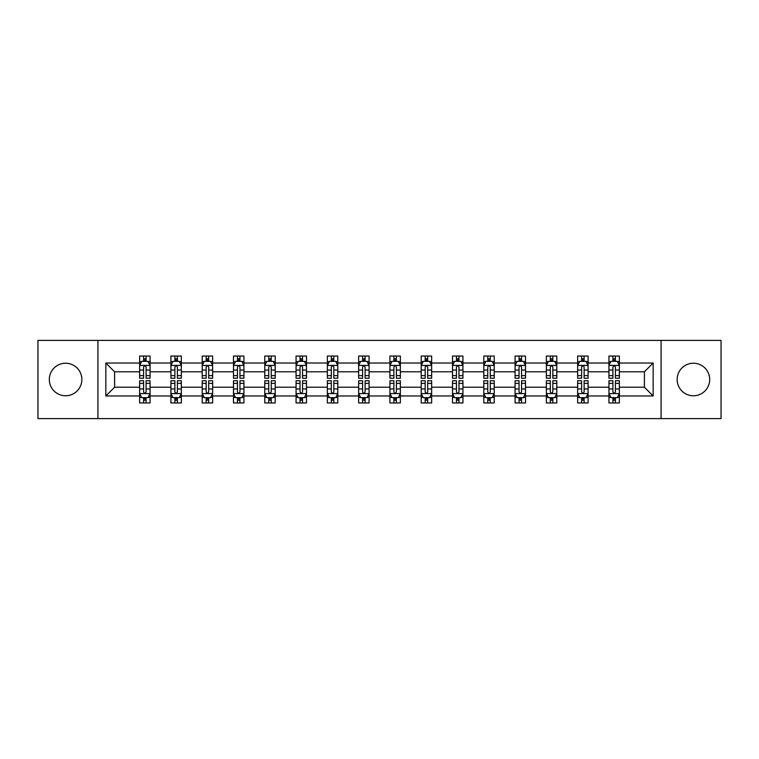 <?xml version="1.0" encoding="UTF-8"?>
<svg xmlns="http://www.w3.org/2000/svg" width="759" height="759" viewBox="0 0 759 759"><rect width="100%" height="100%" fill="white"/><g stroke="black" fill="none" stroke-linecap="round" stroke-linejoin="round"><path stroke-width="1.14" d="M693.413 363.229A16.271 16.271 0 0 0 677.142 379.5A16.271 16.271 0 0 0 693.413 395.771A16.271 16.271 0 0 0 709.684 379.5A16.271 16.271 0 0 0 693.413 363.229M65.587 363.229A16.271 16.271 0 0 0 49.316 379.5A16.271 16.271 0 0 0 65.587 395.771A16.271 16.271 0 0 0 81.858 379.5A16.271 16.271 0 0 0 65.587 363.229M661.08 418.607L721.05 418.607L721.05 340.393L661.08 340.393L661.08 418.607L97.92 418.607L97.92 340.393L37.95 340.393L37.95 418.607L97.92 418.607M619.363 395.98L619.363 387.213L644.4 387.213L653.157 395.98L619.363 395.98L619.363 402.963L615.407 402.963L615.407 397.65M661.08 340.393L97.92 340.393M608.936 395.98L588.083 395.98L588.083 387.213L608.936 387.213L608.936 402.963L619.363 402.963L619.363 397.393L617.409 397.393M588.083 395.98L588.083 402.963L584.117 402.963L584.117 397.65M577.646 395.98L556.793 395.98L556.793 387.213L577.646 387.213L577.646 402.963L588.083 402.963L588.083 397.393L586.119 397.393M556.793 395.98L556.793 402.963L552.827 402.963L552.827 397.65M546.366 395.98L525.503 395.98L525.503 387.213L546.366 387.213L546.366 402.963L556.793 402.963L556.793 397.393L554.829 397.393M525.503 395.98L525.503 402.963L521.547 402.963L521.547 397.65M515.076 395.98L494.223 395.98L494.223 387.213L515.076 387.213L515.076 402.963L525.503 402.963L525.503 397.393L523.549 397.393M494.223 395.98L494.223 402.963L490.257 402.963L490.257 397.65M483.787 395.98L462.933 395.98L462.933 387.213L483.787 387.213L483.787 402.963L494.223 402.963L494.223 397.393L492.259 397.393M462.933 395.98L462.933 402.963L458.967 402.963L458.967 397.65M452.506 395.98L431.643 395.98L431.643 387.213L452.506 387.213L452.506 402.963L462.933 402.963L462.933 397.393L460.969 397.393M431.643 395.98L431.643 402.963L427.678 402.963L427.678 397.65M421.217 395.98L400.354 395.98L400.354 387.213L421.217 387.213L421.217 402.963L431.643 402.963L431.643 397.393L429.689 397.393M400.354 395.98L400.354 402.963L396.397 402.963L396.397 397.65M389.927 395.98L369.073 395.98L369.073 387.213L389.927 387.213L389.927 402.963L400.354 402.963L400.354 397.393L398.399 397.393M369.073 395.98L369.073 402.963L365.107 402.963L365.107 397.65M358.646 395.98L337.783 395.98L337.783 387.213L358.646 387.213L358.646 402.963L369.073 402.963L369.073 397.393L367.109 397.393M337.783 395.98L337.783 402.963L333.818 402.963L333.818 397.65M327.357 395.98L306.494 395.98L306.494 387.213L327.357 387.213L327.357 402.963L337.783 402.963L337.783 397.393L335.82 397.393M306.494 395.98L306.494 402.963L302.537 402.963L302.537 397.65M296.067 395.98L275.213 395.98L275.213 387.213L296.067 387.213L296.067 402.963L306.494 402.963L306.494 397.393L304.539 397.393M275.213 395.98L275.213 402.963L271.248 402.963L271.248 397.65M264.777 395.98L243.924 395.98L243.924 387.213L264.777 387.213L264.777 402.963L275.213 402.963L275.213 397.393L273.249 397.393M243.924 395.98L243.924 402.963L239.958 402.963L239.958 397.65M233.497 395.98L212.634 395.98L212.634 387.213L233.497 387.213L233.497 402.963L243.924 402.963L243.924 397.393L241.96 397.393M212.634 395.98L212.634 402.963L208.678 402.963L208.678 397.65M202.207 395.98L181.354 395.98L181.354 387.213L202.207 387.213L202.207 402.963L212.634 402.963L212.634 397.393L210.679 397.393M181.354 395.98L181.354 402.963L177.388 402.963L177.388 397.65M170.917 395.98L150.064 395.98L150.064 387.213L170.917 387.213L170.917 402.963L181.354 402.963L181.354 397.393L179.39 397.393M150.064 395.98L150.064 402.963L146.098 402.963L146.098 397.65M139.637 395.98L105.843 395.98L105.843 363.02L139.637 363.02L139.637 371.787L114.6 371.787L114.6 387.213L139.637 387.213L139.637 402.963L150.064 402.963L150.064 397.393L148.1 397.393M141.591 361.607L139.637 361.607L139.637 356.037L139.637 363.02M143.593 361.35L143.593 356.037L139.637 356.037L150.064 356.037L150.064 363.02L170.917 363.02L170.917 356.037L181.354 356.037L181.354 363.02L202.207 363.02L202.207 356.037L212.634 356.037L212.634 363.02L233.497 363.02L233.497 356.037L243.924 356.037L243.924 363.02L264.777 363.02L264.777 356.037L275.213 356.037L275.213 363.02L296.067 363.02L296.067 356.037L306.494 356.037L306.494 363.02L327.357 363.02L327.357 356.037L337.783 356.037L337.783 363.02L358.646 363.02L358.646 356.037L369.073 356.037L369.073 363.02L389.927 363.02L389.927 356.037L400.354 356.037L400.354 363.02L421.217 363.02L421.217 356.037L431.643 356.037L431.643 363.02L452.506 363.02L452.506 356.037L462.933 356.037L462.933 363.02L483.787 363.02L483.787 356.037L494.223 356.037L494.223 363.02L515.076 363.02L515.076 356.037L525.503 356.037L525.503 363.02L546.366 363.02L546.366 356.037L556.793 356.037L556.793 363.02L577.646 363.02L577.646 356.037L588.083 356.037L588.083 363.02L608.936 363.02L608.936 356.037L619.363 356.037L619.363 363.02L653.157 363.02L653.157 395.98M608.936 363.02L608.936 371.787L588.083 371.787L588.083 363.02M577.646 363.02L577.646 371.787L556.793 371.787L556.793 363.02M546.366 363.02L546.366 371.787L525.503 371.787L525.503 363.02M515.076 363.02L515.076 371.787L494.223 371.787L494.223 363.02M483.787 363.02L483.787 371.787L462.933 371.787L462.933 363.02M452.506 363.02L452.506 371.787L431.643 371.787L431.643 363.02M421.217 363.02L421.217 371.787L400.354 371.787L400.354 363.02M389.927 363.02L389.927 371.787L369.073 371.787L369.073 363.02M358.646 363.02L358.646 371.787L337.783 371.787L337.783 363.02M327.357 363.02L327.357 371.787L306.494 371.787L306.494 363.02M296.067 363.02L296.067 371.787L275.213 371.787L275.213 363.02M264.777 363.02L264.777 371.787L243.924 371.787L243.924 363.02M233.497 363.02L233.497 371.787L212.634 371.787L212.634 363.02M202.207 363.02L202.207 371.787L181.354 371.787L181.354 363.02M170.917 363.02L170.917 371.787L150.064 371.787L150.064 363.02M105.843 363.02L114.6 371.787M644.4 387.213L644.4 371.787L619.363 371.787L619.363 363.02M612.902 361.246L615.407 361.246M581.612 361.246L584.117 361.246M550.322 361.246L552.827 361.246M519.042 361.246L521.547 361.246M487.752 361.246L490.257 361.246M456.463 361.246L458.967 361.246M425.182 361.246L427.678 361.246M393.893 361.246L396.397 361.246M362.603 361.246L365.107 361.246M331.322 361.246L333.818 361.246M300.033 361.246L302.537 361.246M268.743 361.246L271.248 361.246M237.453 361.246L239.958 361.246M206.173 361.246L208.678 361.246M174.883 361.246L177.388 361.246M143.593 361.246L146.098 361.246M143.593 397.754L146.098 397.754M174.883 397.754L177.388 397.754M206.173 397.754L208.678 397.754M237.453 397.754L239.958 397.754M268.743 397.754L271.248 397.754M300.033 397.754L302.537 397.754M331.322 397.754L333.818 397.754M362.603 397.754L365.107 397.754M393.893 397.754L396.397 397.754M425.182 397.754L427.678 397.754M456.463 397.754L458.967 397.754M487.752 397.754L490.257 397.754M519.042 397.754L521.547 397.754M550.322 397.754L552.827 397.754M581.612 397.754L584.117 397.754M612.902 397.754L615.407 397.754M114.6 387.213L105.843 395.98M653.157 363.02L644.4 371.787M146.098 358.751L143.593 358.751M139.637 375.629L139.637 378.248L143.593 378.248L143.593 375.629L139.637 375.629L139.637 371.787M150.064 371.787L150.064 378.248L146.098 378.248L146.098 367.09C145.263 365.487 144.428 365.487 143.593 367.09L143.593 375.629M148.1 361.607L150.064 361.607L150.064 356.037L146.098 356.037L146.098 361.35M150.064 365.525L147.977 361.35L141.715 361.35L139.637 365.525M143.593 400.249L146.098 400.249M150.064 383.371L150.064 380.752L146.098 380.752L146.098 383.371L150.064 383.371L150.064 387.213M139.637 387.213L139.637 380.752L143.593 380.752L143.593 391.91C144.428 393.513 145.263 393.513 146.098 391.91L146.098 383.371M141.591 397.393L139.637 397.393L139.637 402.963L143.593 402.963L143.593 397.65M139.637 393.475L141.715 397.65L147.977 397.65L150.064 393.475M177.388 358.751L174.883 358.751M172.881 361.607L170.917 361.607L170.917 356.037L174.883 356.037L174.883 361.35M170.917 375.629L170.917 378.248L174.883 378.248L174.883 375.629L170.917 375.629L170.917 371.787M181.354 371.787L181.354 378.248L177.388 378.248L177.388 367.09C176.553 365.487 175.718 365.487 174.883 367.09L174.883 375.629M179.39 361.607L181.354 361.607L181.354 356.037L177.388 356.037L177.388 361.35M181.354 365.525L179.266 361.35L173.005 361.35L170.917 365.525M208.678 358.751L206.173 358.751M204.171 361.607L202.207 361.607L202.207 356.037L206.173 356.037L206.173 361.35M202.207 375.629L202.207 378.248L206.173 378.248L206.173 375.629L202.207 375.629L202.207 371.787M212.634 371.787L212.634 378.248L208.678 378.248L208.678 367.09C207.843 365.487 207.008 365.487 206.173 367.09L206.173 375.629M210.679 361.607L212.634 361.607L212.634 356.037L208.678 356.037L208.678 361.35M212.634 365.525L210.547 361.35L204.294 361.35L202.207 365.525M174.883 400.249L177.388 400.249M181.354 383.371L181.354 380.752L177.388 380.752L177.388 383.371L181.354 383.371L181.354 387.213M170.917 387.213L170.917 380.752L174.883 380.752L174.883 391.91C175.718 393.513 176.553 393.513 177.388 391.91L177.388 383.371M172.881 397.393L170.917 397.393L170.917 402.963L174.883 402.963L174.883 397.65M170.917 393.475L173.005 397.65L179.266 397.65L181.354 393.475M206.173 400.249L208.678 400.249M212.634 383.371L212.634 380.752L208.678 380.752L208.678 383.371L212.634 383.371L212.634 387.213M202.207 387.213L202.207 380.752L206.173 380.752L206.173 391.91C207.008 393.513 207.833 393.513 208.678 391.91L208.678 383.371M204.171 397.393L202.207 397.393L202.207 402.963L206.173 402.963L206.173 397.65M202.207 393.475L204.294 397.65L210.547 397.65L212.634 393.475M239.958 358.751L237.453 358.751M235.451 361.607L233.497 361.607L233.497 356.037L237.453 356.037L237.453 361.35M233.497 375.629L233.497 378.248L237.453 378.248L237.453 375.629L233.497 375.629L233.497 371.787M243.924 371.787L243.924 378.248L239.958 378.248L239.958 367.09C239.123 365.487 238.288 365.487 237.453 367.09L237.453 375.629M241.96 361.607L243.924 361.607L243.924 356.037L239.958 356.037L239.958 361.35M243.924 365.525L241.836 361.35L235.584 361.35L233.497 365.525M237.453 400.249L239.958 400.249M243.924 383.371L243.924 380.752L239.958 380.752L239.958 383.371L243.924 383.371L243.924 387.213M233.497 387.213L233.497 380.752L237.453 380.752L237.453 391.91C238.288 393.513 239.123 393.513 239.958 391.91L239.958 383.371M235.451 397.393L233.497 397.393L233.497 402.963L237.453 402.963L237.453 397.65M233.497 393.475L235.584 397.65L241.836 397.65L243.924 393.475M271.248 358.751L268.743 358.751M266.741 361.607L264.777 361.607L264.777 356.037L268.743 356.037L268.743 361.35M264.777 375.629L264.777 378.248L268.743 378.248L268.743 375.629L264.777 375.629L264.777 371.787M275.213 371.787L275.213 378.248L271.248 378.248L271.248 367.09C270.413 365.487 269.578 365.487 268.743 367.09L268.743 375.629M273.249 361.607L275.213 361.607L275.213 356.037L271.248 356.037L271.248 361.35M275.213 365.525L273.126 361.35L266.864 361.35L264.777 365.525M268.743 400.249L271.248 400.249M275.213 383.371L275.213 380.752L271.248 380.752L271.248 383.371L275.213 383.371L275.213 387.213M264.777 387.213L264.777 380.752L268.743 380.752L268.743 391.91C269.578 393.513 270.413 393.513 271.248 391.91L271.248 383.371M266.741 397.393L264.777 397.393L264.777 402.963L268.743 402.963L268.743 397.65M264.777 393.475L266.864 397.65L273.126 397.65L275.213 393.475M302.537 358.751L300.033 358.751M298.031 361.607L296.067 361.607L296.067 356.037L300.033 356.037L300.033 361.35M296.067 375.629L296.067 378.248L300.033 378.248L300.033 375.629L296.067 375.629L296.067 371.787M306.494 371.787L306.494 378.248L302.537 378.248L302.537 367.09C301.702 365.487 300.868 365.487 300.033 367.09L300.033 375.629M304.539 361.607L306.494 361.607L306.494 356.037L302.537 356.037L302.537 361.35M306.494 365.525L304.406 361.35L298.154 361.35L296.067 365.525M300.033 400.249L302.537 400.249M306.494 383.371L306.494 380.752L302.537 380.752L302.537 383.371L306.494 383.371L306.494 387.213M296.067 387.213L296.067 380.752L300.033 380.752L300.033 391.91C300.868 393.513 301.702 393.513 302.537 391.91L302.537 383.371M298.031 397.393L296.067 397.393L296.067 402.963L300.033 402.963L300.033 397.65M296.067 393.475L298.154 397.65L304.406 397.65L306.494 393.475M333.818 358.751L331.322 358.751M329.311 361.607L327.357 361.607L327.357 356.037L331.322 356.037L331.322 361.35M327.357 375.629L327.357 378.248L331.322 378.248L331.322 375.629L327.357 375.629L327.357 371.787M337.783 371.787L337.783 378.248L333.818 378.248L333.818 367.09C332.992 365.487 332.157 365.487 331.322 367.09L331.322 375.629M335.82 361.607L337.783 361.607L337.783 356.037L333.818 356.037L333.818 361.35M337.783 365.525L335.696 361.35L329.444 361.35L327.357 365.525M365.107 358.751L362.603 358.751M360.601 361.607L358.646 361.607L358.646 356.037L362.603 356.037L362.603 361.35M358.646 375.629L358.646 378.248L362.603 378.248L362.603 375.629L358.646 375.629L358.646 371.787M369.073 371.787L369.073 378.248L365.107 378.248L365.107 367.09C364.273 365.487 363.438 365.487 362.603 367.09L362.603 375.629M367.109 361.607L369.073 361.607L369.073 356.037L365.107 356.037L365.107 361.35M369.073 365.525L366.986 361.35L360.724 361.35L358.646 365.525M396.397 358.751L393.893 358.751M391.891 361.607L389.927 361.607L389.927 356.037L393.893 356.037L393.893 361.35M389.927 375.629L389.927 378.248L393.893 378.248L393.893 375.629L389.927 375.629L389.927 371.787M400.354 371.787L400.354 378.248L396.397 378.248L396.397 367.09C395.562 365.487 394.727 365.487 393.893 367.09L393.893 375.629M398.399 361.607L400.354 361.607L400.354 356.037L396.397 356.037L396.397 361.35M400.354 365.525L398.276 361.35L392.014 361.35L389.927 365.525M427.678 358.751L425.182 358.751M423.18 361.607L421.217 361.607L421.217 356.037L425.182 356.037L425.182 361.35M421.217 375.629L421.217 378.248L425.182 378.248L425.182 375.629L421.217 375.629L421.217 371.787M431.643 371.787L431.643 378.248L427.678 378.248L427.678 367.09C426.852 365.487 426.017 365.487 425.182 367.09L425.182 375.629M429.689 361.607L431.643 361.607L431.643 356.037L427.678 356.037L427.678 361.35M431.643 365.525L429.556 361.35L423.304 361.35L421.217 365.525M458.967 358.751L456.463 358.751M454.461 361.607L452.506 361.607L452.506 356.037L456.463 356.037L456.463 361.35M452.506 375.629L452.506 378.248L456.463 378.248L456.463 375.629L452.506 375.629L452.506 371.787M462.933 371.787L462.933 378.248L458.967 378.248L458.967 367.09C458.132 365.487 457.298 365.487 456.463 367.09L456.463 375.629M460.969 361.607L462.933 361.607L462.933 356.037L458.967 356.037L458.967 361.35M462.933 365.525L460.846 361.35L454.594 361.35L452.506 365.525M490.257 358.751L487.752 358.751M485.751 361.607L483.787 361.607L483.787 356.037L487.752 356.037L487.752 361.35M483.787 375.629L483.787 378.248L487.752 378.248L487.752 375.629L483.787 375.629L483.787 371.787M494.223 371.787L494.223 378.248L490.257 378.248L490.257 367.09C489.422 365.487 488.587 365.487 487.752 367.09L487.752 375.629M492.259 361.607L494.223 361.607L494.223 356.037L490.257 356.037L490.257 361.35M494.223 365.525L492.136 361.35L485.874 361.35L483.787 365.525M521.547 358.751L519.042 358.751M517.04 361.607L515.076 361.607L515.076 356.037L519.042 356.037L519.042 361.35M515.076 375.629L515.076 378.248L519.042 378.248L519.042 375.629L515.076 375.629L515.076 371.787M525.503 371.787L525.503 378.248L521.547 378.248L521.547 367.09C520.712 365.487 519.877 365.487 519.042 367.09L519.042 375.629M523.549 361.607L525.503 361.607L525.503 356.037L521.547 356.037L521.547 361.35M525.503 365.525L523.416 361.35L517.164 361.35L515.076 365.525M552.827 358.751L550.322 358.751M548.321 361.607L546.366 361.607L546.366 356.037L550.322 356.037L550.322 361.35M546.366 375.629L546.366 378.248L550.322 378.248L550.322 375.629L546.366 375.629L546.366 371.787M556.793 371.787L556.793 378.248L552.827 378.248L552.827 367.09C551.992 365.487 551.167 365.487 550.322 367.09L550.322 375.629M554.829 361.607L556.793 361.607L556.793 356.037L552.827 356.037L552.827 361.35M556.793 365.525L554.706 361.35L548.453 361.35L546.366 365.525M584.117 358.751L581.612 358.751M579.61 361.607L577.646 361.607L577.646 356.037L581.612 356.037L581.612 361.35M577.646 375.629L577.646 378.248L581.612 378.248L581.612 375.629L577.646 375.629L577.646 371.787M588.083 371.787L588.083 378.248L584.117 378.248L584.117 367.09C583.282 365.487 582.447 365.487 581.612 367.09L581.612 375.629M586.119 361.607L588.083 361.607L588.083 356.037L584.117 356.037L584.117 361.35M588.083 365.525L585.995 361.35L579.734 361.35L577.646 365.525M615.407 358.751L612.902 358.751M610.9 361.607L608.936 361.607L608.936 356.037L612.902 356.037L612.902 361.35M608.936 375.629L608.936 378.248L612.902 378.248L612.902 375.629L608.936 375.629L608.936 371.787M619.363 371.787L619.363 378.248L615.407 378.248L615.407 367.09C614.572 365.487 613.737 365.487 612.902 367.09L612.902 375.629M617.409 361.607L619.363 361.607L619.363 356.037L615.407 356.037L615.407 361.35M619.363 365.525L617.285 361.35L611.023 361.35L608.936 365.525M331.322 400.249L333.818 400.249M337.783 383.371L337.783 380.752L333.818 380.752L333.818 383.371L337.783 383.371L337.783 387.213M327.357 387.213L327.357 380.752L331.322 380.752L331.322 391.91C332.148 393.513 332.983 393.513 333.818 391.91L333.818 383.371M329.311 397.393L327.357 397.393L327.357 402.963L331.322 402.963L331.322 397.65M327.357 393.475L329.444 397.65L335.696 397.65L337.783 393.475M362.603 400.249L365.107 400.249M369.073 383.371L369.073 380.752L365.107 380.752L365.107 383.371L369.073 383.371L369.073 387.213M358.646 387.213L358.646 380.752L362.603 380.752L362.603 391.91C363.438 393.513 364.273 393.513 365.107 391.91L365.107 383.371M360.601 397.393L358.646 397.393L358.646 402.963L362.603 402.963L362.603 397.65M358.646 393.475L360.724 397.65L366.986 397.65L369.073 393.475M393.893 400.249L396.397 400.249M400.354 383.371L400.354 380.752L396.397 380.752L396.397 383.371L400.354 383.371L400.354 387.213M389.927 387.213L389.927 380.752L393.893 380.752L393.893 391.91C394.727 393.513 395.562 393.513 396.397 391.91L396.397 383.371M391.891 397.393L389.927 397.393L389.927 402.963L393.893 402.963L393.893 397.65M389.927 393.475L392.014 397.65L398.276 397.65L400.354 393.475M425.182 400.249L427.678 400.249M431.643 383.371L431.643 380.752L427.678 380.752L427.678 383.371L431.643 383.371L431.643 387.213M421.217 387.213L421.217 380.752L425.182 380.752L425.182 391.91C426.008 393.513 426.843 393.513 427.678 391.91L427.678 383.371M423.18 397.393L421.217 397.393L421.217 402.963L425.182 402.963L425.182 397.65M421.217 393.475L423.304 397.65L429.556 397.65L431.643 393.475M456.463 400.249L458.967 400.249M462.933 383.371L462.933 380.752L458.967 380.752L458.967 383.371L462.933 383.371L462.933 387.213M452.506 387.213L452.506 380.752L456.463 380.752L456.463 391.91C457.298 393.513 458.132 393.513 458.967 391.91L458.967 383.371M454.461 397.393L452.506 397.393L452.506 402.963L456.463 402.963L456.463 397.65M452.506 393.475L454.594 397.65L460.846 397.65L462.933 393.475M487.752 400.249L490.257 400.249M494.223 383.371L494.223 380.752L490.257 380.752L490.257 383.371L494.223 383.371L494.223 387.213M483.787 387.213L483.787 380.752L487.752 380.752L487.752 391.91C488.587 393.513 489.422 393.513 490.257 391.91L490.257 383.371M485.751 397.393L483.787 397.393L483.787 402.963L487.752 402.963L487.752 397.65M483.787 393.475L485.874 397.65L492.136 397.65L494.223 393.475M519.042 400.249L521.547 400.249M525.503 383.371L525.503 380.752L521.547 380.752L521.547 383.371L525.503 383.371L525.503 387.213M515.076 387.213L515.076 380.752L519.042 380.752L519.042 391.91C519.877 393.513 520.712 393.513 521.547 391.91L521.547 383.371M517.04 397.393L515.076 397.393L515.076 402.963L519.042 402.963L519.042 397.65M515.076 393.475L517.164 397.65L523.416 397.65L525.503 393.475M550.322 400.249L552.827 400.249M556.793 383.371L556.793 380.752L552.827 380.752L552.827 383.371L556.793 383.371L556.793 387.213M546.366 387.213L546.366 380.752L550.322 380.752L550.322 391.91C551.157 393.513 551.992 393.513 552.827 391.91L552.827 383.371M548.321 397.393L546.366 397.393L546.366 402.963L550.322 402.963L550.322 397.65M546.366 393.475L548.453 397.65L554.706 397.65L556.793 393.475M581.612 400.249L584.117 400.249M588.083 383.371L588.083 380.752L584.117 380.752L584.117 383.371L588.083 383.371L588.083 387.213M577.646 387.213L577.646 380.752L581.612 380.752L581.612 391.91C582.447 393.513 583.282 393.513 584.117 391.91L584.117 383.371M579.61 397.393L577.646 397.393L577.646 402.963L581.612 402.963L581.612 397.65M577.646 393.475L579.734 397.65L585.995 397.65L588.083 393.475M612.902 400.249L615.407 400.249M619.363 383.371L619.363 380.752L615.407 380.752L615.407 383.371L619.363 383.371L619.363 387.213M608.936 387.213L608.936 380.752L612.902 380.752L612.902 391.91C613.737 393.513 614.572 393.513 615.407 391.91L615.407 383.371M610.9 397.393L608.936 397.393L608.936 402.963L612.902 402.963L612.902 397.65M608.936 393.475L611.023 397.65L617.285 397.65L619.363 393.475M150.007 365.421L139.684 365.421M150.064 375.629L146.098 375.629M143.593 370.041L139.637 370.041M150.064 370.041L146.098 370.041M146.098 360.07L143.593 360.07M139.684 393.579L150.007 393.579M139.637 383.371L143.593 383.371M146.098 388.959L150.064 388.959M139.637 388.959L143.593 388.959M143.593 398.93L146.098 398.93M181.297 365.421L170.974 365.421M181.354 375.629L177.388 375.629M174.883 370.041L170.917 370.041M181.354 370.041L177.388 370.041M177.388 360.07L174.883 360.07M212.586 365.421L202.255 365.421M212.634 375.629L208.678 375.629M206.173 370.041L202.207 370.041M212.634 370.041L208.678 370.041M208.678 360.07L206.173 360.07M170.974 393.579L181.297 393.579M170.917 383.371L174.883 383.371M177.388 388.959L181.354 388.959M170.917 388.959L174.883 388.959M174.883 398.93L177.388 398.93M202.255 393.579L212.586 393.579M202.207 383.371L206.173 383.371M208.678 388.959L212.634 388.959M202.207 388.959L206.173 388.959M206.173 398.93L208.678 398.93M243.867 365.421L233.544 365.421M243.924 375.629L239.958 375.629M237.453 370.041L233.497 370.041M243.924 370.041L239.958 370.041M239.958 360.07L237.453 360.07M233.544 393.579L243.867 393.579M233.497 383.371L237.453 383.371M239.958 388.959L243.924 388.959M233.497 388.959L237.453 388.959M237.453 398.93L239.958 398.93M275.156 365.421L264.834 365.421M275.213 375.629L271.248 375.629M268.743 370.041L264.777 370.041M275.213 370.041L271.248 370.041M271.248 360.07L268.743 360.07M264.834 393.579L275.156 393.579M264.777 383.371L268.743 383.371M271.248 388.959L275.213 388.959M264.777 388.959L268.743 388.959M268.743 398.93L271.248 398.93M306.446 365.421L296.124 365.421M306.494 375.629L302.537 375.629M300.033 370.041L296.067 370.041M306.494 370.041L302.537 370.041M302.537 360.07L300.033 360.07M296.124 393.579L306.446 393.579M296.067 383.371L300.033 383.371M302.537 388.959L306.494 388.959M296.067 388.959L300.033 388.959M300.033 398.93L302.537 398.93M337.736 365.421L327.404 365.421M337.783 375.629L333.818 375.629M331.322 370.041L327.357 370.041M337.783 370.041L333.818 370.041M333.818 360.07L331.322 360.07M369.016 365.421L358.694 365.421M369.073 375.629L365.107 375.629M362.603 370.041L358.646 370.041M369.073 370.041L365.107 370.041M365.107 360.07L362.603 360.07M400.306 365.421L389.984 365.421M400.354 375.629L396.397 375.629M393.893 370.041L389.927 370.041M400.354 370.041L396.397 370.041M396.397 360.07L393.893 360.07M431.596 365.421L421.264 365.421M431.643 375.629L427.678 375.629M425.182 370.041L421.217 370.041M431.643 370.041L427.678 370.041M427.678 360.07L425.182 360.07M462.876 365.421L452.554 365.421M462.933 375.629L458.967 375.629M456.463 370.041L452.506 370.041M462.933 370.041L458.967 370.041M458.967 360.07L456.463 360.07M494.166 365.421L483.844 365.421M494.223 375.629L490.257 375.629M487.752 370.041L483.787 370.041M494.223 370.041L490.257 370.041M490.257 360.07L487.752 360.07M525.456 365.421L515.133 365.421M525.503 375.629L521.547 375.629M519.042 370.041L515.076 370.041M525.503 370.041L521.547 370.041M521.547 360.07L519.042 360.07M556.745 365.421L546.414 365.421M556.793 375.629L552.827 375.629M550.322 370.041L546.366 370.041M556.793 370.041L552.827 370.041M552.827 360.07L550.322 360.07M588.026 365.421L577.703 365.421M588.083 375.629L584.117 375.629M581.612 370.041L577.646 370.041M588.083 370.041L584.117 370.041M584.117 360.07L581.612 360.07M619.316 365.421L608.993 365.421M619.363 375.629L615.407 375.629M612.902 370.041L608.936 370.041M619.363 370.041L615.407 370.041M615.407 360.07L612.902 360.07M327.404 393.579L337.736 393.579M327.357 383.371L331.322 383.371M333.818 388.959L337.783 388.959M327.357 388.959L331.322 388.959M331.322 398.93L333.818 398.93M358.694 393.579L369.016 393.579M358.646 383.371L362.603 383.371M365.107 388.959L369.073 388.959M358.646 388.959L362.603 388.959M362.603 398.93L365.107 398.93M389.984 393.579L400.306 393.579M389.927 383.371L393.893 383.371M396.397 388.959L400.354 388.959M389.927 388.959L393.893 388.959M393.893 398.93L396.397 398.93M421.264 393.579L431.596 393.579M421.217 383.371L425.182 383.371M427.678 388.959L431.643 388.959M421.217 388.959L425.182 388.959M425.182 398.93L427.678 398.93M452.554 393.579L462.876 393.579M452.506 383.371L456.463 383.371M458.967 388.959L462.933 388.959M452.506 388.959L456.463 388.959M456.463 398.93L458.967 398.93M483.844 393.579L494.166 393.579M483.787 383.371L487.752 383.371M490.257 388.959L494.223 388.959M483.787 388.959L487.752 388.959M487.752 398.93L490.257 398.93M515.133 393.579L525.456 393.579M515.076 383.371L519.042 383.371M521.547 388.959L525.503 388.959M515.076 388.959L519.042 388.959M519.042 398.93L521.547 398.93M546.414 393.579L556.745 393.579M546.366 383.371L550.322 383.371M552.827 388.959L556.793 388.959M546.366 388.959L550.322 388.959M550.322 398.93L552.827 398.93M577.703 393.579L588.026 393.579M577.646 383.371L581.612 383.371M584.117 388.959L588.083 388.959M577.646 388.959L581.612 388.959M581.612 398.93L584.117 398.93M608.993 393.579L619.316 393.579M608.936 383.371L612.902 383.371M615.407 388.959L619.363 388.959M608.936 388.959L612.902 388.959M612.902 398.93L615.407 398.93"/></g></svg>
